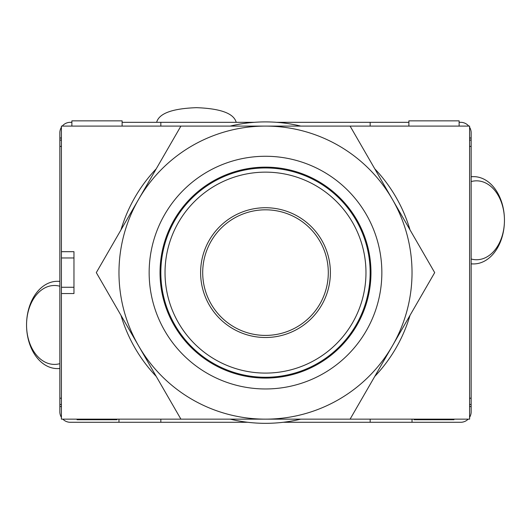 <?xml version="1.0" encoding="UTF-8"?>
<svg xmlns="http://www.w3.org/2000/svg" width="531" height="531" viewBox="0 0 531 531"><rect width="100%" height="100%" fill="white"/><g stroke="black" fill="none" stroke-linecap="round" stroke-linejoin="round"><path stroke-width="0.8" d="M469.59 417.333A10.467 10.467 0 0 0 471.156 411.817L471.156 406.58L469.59 406.58M469.59 127.274A10.467 10.467 0 0 1 471.156 132.79L471.156 406.58M61.41 417.333A10.467 10.467 0 0 1 59.844 411.817L59.844 138.02L61.41 138.02M61.41 127.274A10.467 10.467 0 0 0 59.844 132.79L59.844 138.02M59.844 398.21L61.41 398.21M61.41 146.397L59.844 146.397M61.41 293.55L61.41 419.145L230.222 419.145A150.711 150.711 0 0 0 300.778 419.145L469.59 419.145L469.59 126.093L300.778 126.093A150.711 150.711 0 0 0 230.222 126.093L61.41 126.093L61.41 287.271L73.968 287.271L73.968 293.55L61.41 293.55L61.41 287.271M61.41 140.118L59.844 140.118M71.877 122.322L70.304 122.322A10.467 10.467 0 0 0 62.266 126.093M468.734 126.093A10.467 10.467 0 0 0 460.696 122.322L459.123 122.322M276.724 122.322L408.883 122.322M122.117 122.322L254.276 122.322M471.156 140.118L469.59 140.118M471.156 146.397L469.59 146.397M469.59 398.21L471.156 398.21M370.16 122.322L370.16 126.093M160.84 122.322L160.84 126.093M459.123 126.093L459.123 120.856L408.883 120.856L408.883 126.093M122.117 126.093L122.117 120.856L71.877 120.856L71.877 126.093M120.968 315.328A150.711 150.711 0 0 0 156.24 376.433M374.76 376.433A150.711 150.711 0 0 0 410.032 315.328M410.032 229.903A150.711 150.711 0 0 0 374.76 168.805M156.24 168.805A150.711 150.711 0 0 0 120.968 229.903M350.095 419.145L434.69 272.615L392.396 199.357A146.523 146.523 0 0 0 138.604 199.357L96.31 272.615L138.604 345.88A146.523 146.523 0 0 0 392.396 345.88A146.523 146.523 0 0 0 392.396 199.357L350.095 126.093L180.905 126.093L138.604 199.357A146.523 146.523 0 0 0 138.604 345.88L180.905 419.145L350.095 419.145M149.151 272.615A116.349 116.349 0 0 1 265.5 156.267A116.349 116.349 0 0 1 381.849 272.615A116.349 116.349 0 0 1 265.5 388.964A116.349 116.349 0 0 1 149.151 272.615M370.97 272.615A105.47 105.47 0 0 1 265.5 378.085A105.47 105.47 0 0 1 160.03 272.615A105.47 105.47 0 0 1 265.5 167.146A105.47 105.47 0 0 1 370.97 272.615M370.16 272.615A104.66 104.66 0 0 1 265.5 377.275A104.66 104.66 0 0 1 160.84 272.615A104.66 104.66 0 0 1 265.5 167.955A104.66 104.66 0 0 1 370.16 272.615A104.66 104.66 0 0 0 265.5 167.955A104.66 104.66 0 0 0 160.84 272.615A104.66 104.66 0 0 0 265.5 377.275A104.66 104.66 0 0 0 370.16 272.615M330.388 272.615A64.888 64.888 0 0 0 265.5 207.727A64.888 64.888 0 0 0 200.612 272.615A64.888 64.888 0 0 0 265.5 337.504A64.888 64.888 0 0 0 330.388 272.615M328.297 272.615A62.797 62.797 0 0 0 265.5 209.818A62.797 62.797 0 0 0 202.703 272.615A62.797 62.797 0 0 0 265.5 335.413A62.797 62.797 0 0 0 328.297 272.615M454.038 419.145L453.939 419.729L414.074 419.729L413.968 419.145M117.032 419.145L116.926 419.729L77.061 419.729L76.962 419.145M469.59 404.489L471.156 404.489M412.023 419.145L412.023 422.284L283.229 422.284M412.023 422.284L460.696 422.284A10.467 10.467 0 0 0 468.169 419.145M62.831 419.145A10.467 10.467 0 0 0 70.304 422.284L160.84 422.284L160.84 419.145M247.771 422.284L160.84 422.284M118.977 419.145L118.977 422.284M59.844 404.489L61.41 404.489M370.16 422.284L370.16 419.145M504.45 220.332A43.642 30.858 -90 0 1 473.592 263.927L471.156 263.927M473.592 263.927A43.642 30.858 -90 0 1 471.156 263.794M471.156 176.777A43.642 30.858 -90 0 1 473.592 176.644L471.156 176.644M473.592 176.644A43.642 30.858 -90 0 1 504.45 220.239A39.46 27.897 -90 0 1 476.553 259.745A39.46 27.897 -90 0 1 471.156 259.002M471.156 181.575A39.46 27.897 -90 0 1 476.553 180.832A39.46 27.897 -90 0 1 504.45 220.246L504.45 220.239M59.844 368.454A43.642 30.858 90 0 1 57.408 368.594L59.844 368.594M57.408 368.594A43.642 30.858 90 0 1 26.55 324.999A39.46 27.897 90 0 1 54.447 285.492A39.46 27.897 90 0 1 59.844 286.236M26.55 324.899A43.642 30.858 90 0 1 57.408 281.304L59.844 281.304M57.408 281.304A43.642 30.858 90 0 1 59.844 281.437M59.844 363.662A39.46 27.897 90 0 1 54.447 364.405A39.46 27.897 90 0 1 26.55 324.992L26.55 324.999M61.41 251.687L73.968 251.687L73.968 257.966L61.41 257.966M73.968 287.271L73.968 257.966M156.652 122.322C159.008 113.422 172.27 108.536 196.424 107.674C220.577 108.536 233.839 113.422 236.195 122.322M469.59 138.02L471.156 138.02M365.972 272.615A100.472 100.472 0 0 1 265.5 373.094A100.472 100.472 0 0 1 165.028 272.615A100.472 100.472 0 0 1 265.5 172.144A100.472 100.472 0 0 1 365.972 272.615M61.41 406.58L59.844 406.58"/></g></svg>
